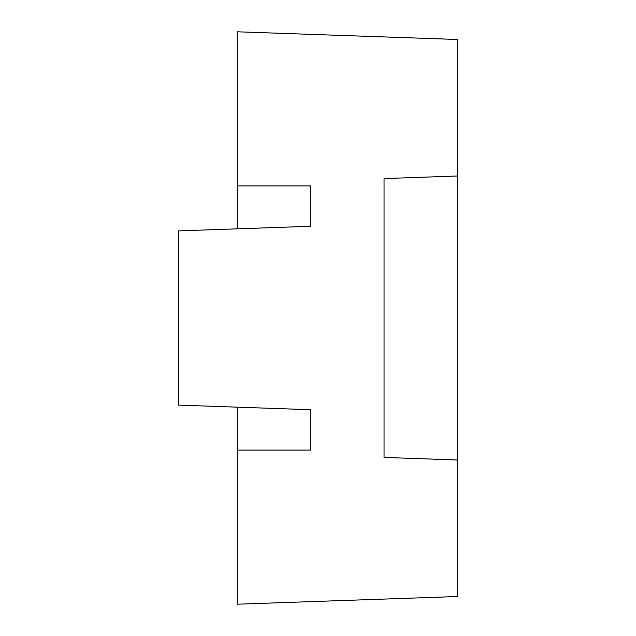 <?xml version="1.0" encoding="UTF-8"?>
<svg xmlns="http://www.w3.org/2000/svg" width="636" height="636" viewBox="0 0 636 636"><rect width="100%" height="100%" fill="white"/><g stroke="black" fill="none" stroke-linecap="round" stroke-linejoin="round"><path stroke-width="0.95" d="M310.662 185.911L310.662 226.273L310.662 185.911L237.276 185.911L237.276 31.8L457.427 39.488L457.427 176.005L384.049 178.573L384.049 457.427L457.427 459.995L457.427 176.005M237.276 228.833L237.276 185.911M457.427 459.995L457.427 596.512L237.276 604.2L237.276 407.167M310.662 409.727L310.662 450.089L310.662 409.727L178.573 405.116L178.573 230.884L310.662 226.273M310.662 450.089L237.276 450.089"/></g></svg>
